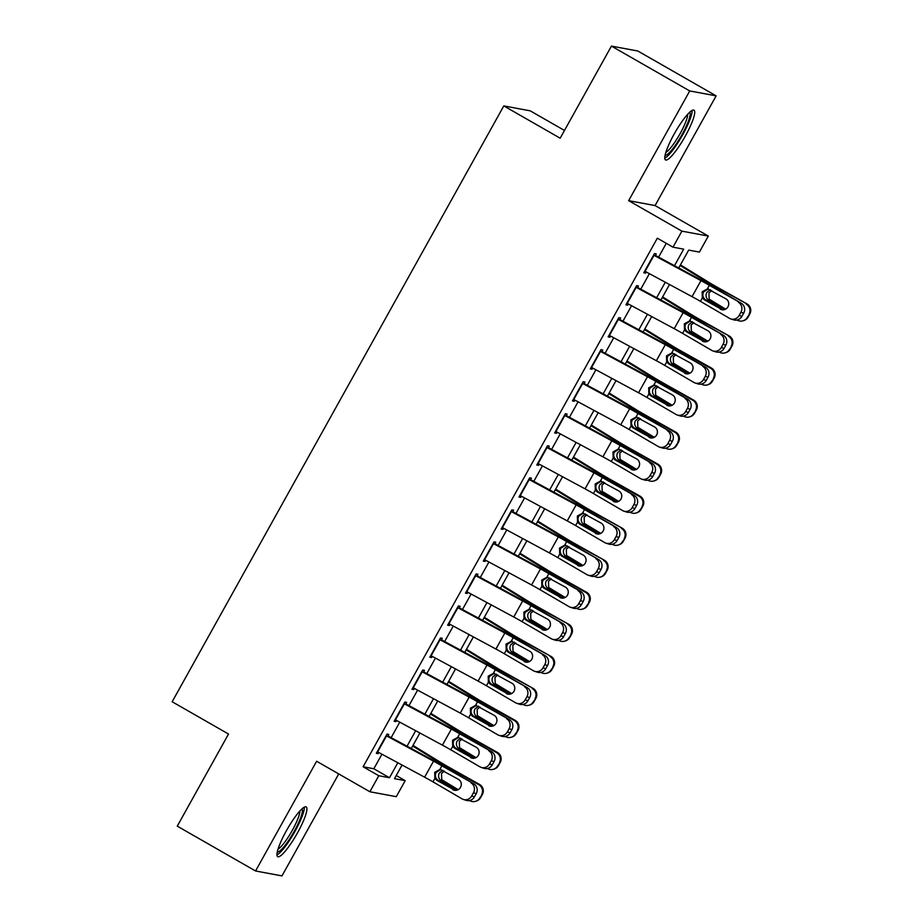<?xml version="1.0" encoding="UTF-8"?>
<svg xmlns="http://www.w3.org/2000/svg" width="922" height="922" viewBox="0 0 922 922"><rect width="100%" height="100%" fill="white"/><g stroke="black" fill="none" stroke-linecap="round" stroke-linejoin="round"><path stroke-width="1.38" d="M297.518 832.831A28.651 5.359 119.8 0 0 306.185 806.934A28.651 5.359 119.8 0 0 286.373 830.757A28.651 5.359 119.8 0 0 277.706 856.665A28.651 5.359 119.8 0 0 297.518 832.831M685.323 136.076A28.651 5.359 119.8 0 0 693.989 110.179A28.651 5.359 119.8 0 0 674.189 134.001A28.651 5.359 119.8 0 0 665.511 159.909A28.651 5.359 119.8 0 0 685.323 136.076M396.23 775.517L405.196 780.657L396.276 796.677L369.872 791.756L378.781 775.736L389.487 777.73L397.831 762.748M564.483 130.463L530.208 110.836L503.804 105.915L172.16 701.757L228.529 734.039L177.266 826.147L255.555 870.979L281.971 875.9L338.731 773.927M503.804 105.915L560.173 138.196L611.436 46.1L637.851 51.021L716.14 95.853L689.725 90.944L628.654 200.662L681.9 231.145L708.315 236.067L699.395 252.086L688.688 250.093L678.73 267.979M628.654 200.662L655.069 205.571L716.14 95.853M655.069 205.571L708.315 236.067M611.436 46.1L689.725 90.944M387.666 736.471L388.807 734.431L387.021 734.096L376.326 753.32L378.112 753.654L378.758 752.479M405.507 704.431L406.637 702.391L404.85 702.057L394.155 721.281L395.941 721.615L396.587 720.451M423.336 672.392L424.466 670.363L422.679 670.029L411.984 689.253L413.771 689.575L414.416 688.411M441.165 640.364L442.295 638.324L440.509 637.989L429.813 657.213L431.6 657.547L432.245 656.383M458.995 608.324L460.124 606.284L458.338 605.961L447.643 625.174L449.429 625.508L450.074 624.344M476.824 576.296L477.953 574.256L476.167 573.922L465.472 593.146L467.258 593.48L467.903 592.304M494.653 544.257L495.782 542.217L494.008 541.894L483.301 561.106L485.087 561.44L485.733 560.276M512.482 512.229L513.623 510.189L511.837 509.854L501.13 529.078L502.916 529.412L503.573 528.237M530.311 480.189L531.452 478.149L529.666 477.815L518.971 497.039L520.746 497.373L521.403 496.209M548.141 448.15L549.282 446.121L547.495 445.787L536.8 465.011L538.575 465.333L539.232 464.169M565.97 416.122L567.111 414.082L565.324 413.748L554.629 432.971L556.415 433.305L557.061 432.141M583.81 384.082L584.94 382.042L583.153 381.72L572.458 400.932L574.245 401.266L574.89 400.102M601.64 352.054L602.769 350.014L600.983 349.68L590.287 368.904L592.074 369.238L592.719 368.062M619.469 320.015L620.598 317.975L618.812 317.641L608.117 336.864L609.903 337.198L610.548 336.034M637.298 287.975L638.427 285.947L636.641 285.613L625.946 304.836L627.732 305.159L628.378 303.995M674.489 265.686L683.686 249.159L672.979 247.165L657.328 238.199L363.118 766.77L373.836 768.764L381.938 754.196M391.147 737.658L399.768 722.157M408.976 705.618L417.597 690.129M426.805 673.579L435.426 658.089M444.635 641.551L453.255 626.061M462.464 609.511L471.096 594.022M480.293 577.483L488.925 561.994M498.134 545.444L506.754 529.954M515.963 513.416L524.583 497.915M533.792 481.376L542.413 465.887M551.621 449.337L560.242 433.847M569.45 417.309L578.071 401.819M587.279 385.269L595.9 369.78M605.109 353.241L613.729 337.752M622.938 321.202L631.558 305.712M640.767 289.174L649.388 273.673M658.596 257.134L666.283 243.327M655.127 255.947L656.257 253.907L654.47 253.573L643.775 272.797L645.561 273.131L646.207 271.967M369.872 791.756L316.626 761.261L255.555 870.979M363.118 766.77L378.781 775.736M672.979 247.165L681.9 231.145M402.073 765.041L394.489 778.664L405.196 780.657M669.522 284.518L660.901 300.007M651.693 316.557L643.072 332.047M633.863 348.585L625.243 364.075M616.034 380.625L607.414 396.114M598.205 412.653L589.584 428.154M580.376 444.692L571.755 460.182M562.547 476.72L553.926 492.221M544.718 508.76L536.085 524.249M526.877 540.799L518.256 556.289M509.048 572.827L500.427 588.317M491.219 604.867L482.598 620.356M473.389 636.895L464.769 652.396M455.56 668.934L446.94 684.424M437.731 700.974L429.11 716.463M419.902 733.002L411.281 748.491M407.04 746.209L415.661 730.72M424.869 714.17L433.49 698.68M442.698 682.142L451.319 666.652M460.527 650.102L469.148 634.613M478.357 618.074L486.977 602.585M496.186 586.035L504.807 570.545M514.015 554.007L522.636 538.506M531.844 521.967L540.465 506.478M549.673 489.928L558.294 474.438M567.503 457.9L576.135 442.41M585.343 425.86L593.964 410.371M603.172 393.832L611.793 378.331M621.002 361.793L629.622 346.303M638.831 329.765L647.451 314.264M656.66 297.725L665.281 282.236M373.836 768.764L389.487 777.73M644.063 272.278L645.561 273.131M626.234 304.306L627.732 305.159M608.405 336.346L609.903 337.198M590.576 368.374L592.074 369.238M572.746 400.413L574.245 401.266M554.917 432.453L556.415 433.305M537.088 464.481L538.575 465.333M519.259 496.52L520.746 497.373M501.43 528.548L502.916 529.412M483.601 560.588L485.087 561.44M465.76 592.616L467.258 593.48M447.931 624.655L449.429 625.508M430.101 656.694L431.6 657.547M412.272 688.722L413.771 689.575M394.443 720.762L395.941 721.615M376.614 752.79L378.112 753.654M653.606 255.129A12.862 0.818 29.1 0 0 654.009 255.348L700.974 280.634A18.371 1.176 -150.9 0 1 709.329 285.324L741.207 303.223A7.353 6.973 108 0 1 743.674 313.157L740.919 312.27A7.353 6.973 -72 0 0 738.453 302.335M655.415 255.417L699.544 279.182A27.556 1.763 -150.9 0 1 712.084 286.212L741.207 303.223M644.697 271.149A12.862 0.818 29.1 0 0 645.089 271.356L692.053 296.654A18.371 1.176 -150.9 0 1 700.409 301.333L729.533 318.355A7.353 6.973 -72 0 0 739.133 315.474L740.919 312.27M708.361 288.886L703.567 291.882C702.276 294.683 702.702 297.138 704.823 299.258L705.676 299.88L704.258 299.765L722.433 309.827M739.133 315.474L741.887 316.361L743.674 313.157M741.887 316.361A7.353 6.973 108 0 1 733.589 319.83L730.835 318.931M722.733 309.838L705.676 299.88M704.258 299.765L702.334 297.887L702.161 291.767L707.647 288.782M709.329 285.324L707.404 288.77L725.983 298.866A5.878 5.578 108 0 1 721.315 309.585A5.878 5.578 108 0 1 720.278 309.124M737.012 320.003L737.312 320.176A7.353 7.318 -106.4 0 0 747.269 317.364L748.065 317.133A7.353 7.318 73.6 0 1 743.743 320.591L742.959 320.821M680.113 265.501L703.613 279.942A27.556 1.763 29.1 0 0 715.38 286.823L747.016 303.926A7.353 7.318 73.6 0 1 749.84 313.929L748.065 317.133M680.448 264.879L708.327 282.005A18.371 1.176 29.1 0 0 716.163 286.592L747.016 303.926M724.969 309.458L708.119 299.869C705.906 297.737 705.468 295.271 706.794 292.481L710.286 289.692M749.84 313.929L747.269 317.364M749.056 314.16A7.353 7.318 -106.4 0 0 746.232 304.156M711.692 290.522L708.96 293.035L709.168 299.154L725.626 309.147M689.725 112.207A24.802 4.633 -60.2 0 1 682.061 134.508A24.802 4.633 -60.2 0 1 665.108 155.207M665.845 152.395A22.958 4.299 119.8 0 0 680.148 133.54A22.958 4.299 119.8 0 0 687.685 114.27M664.774 158.158A28.467 5.325 119.8 0 0 682.776 134.635A28.467 5.325 119.8 0 0 692.111 110.433M301.92 808.963A24.802 4.633 -60.2 0 1 296.642 826.769A24.802 4.633 -60.2 0 1 281.429 849.531A24.802 4.633 -60.2 0 1 277.291 851.963M278.041 849.15A22.958 4.299 119.8 0 0 280.449 847.214A22.958 4.299 119.8 0 0 293.231 828.659A22.958 4.299 119.8 0 0 299.88 811.026M276.969 854.913A28.467 5.325 119.8 0 0 280.242 852.377A28.467 5.325 119.8 0 0 296.296 828.959A28.467 5.325 119.8 0 0 304.306 807.188M635.777 287.168A12.862 0.818 29.1 0 0 636.18 287.376L683.144 312.673A18.371 1.176 -150.9 0 1 691.5 317.352L723.378 335.262A7.353 6.973 108 0 1 725.845 345.197L723.09 344.298A7.353 6.973 -72 0 0 720.624 334.363M637.586 287.457L681.715 311.221A27.556 1.763 -150.9 0 1 694.243 318.251L723.378 335.262M626.868 303.177A12.862 0.818 29.1 0 0 627.26 303.396L674.224 328.681A18.371 1.176 -150.9 0 1 682.58 333.372L711.703 350.383A7.353 6.973 -72 0 0 721.304 347.502L723.09 344.298M690.532 320.925L685.738 323.922C684.447 326.711 684.873 329.177 686.994 331.286L687.847 331.908L686.429 331.793L704.604 341.855M721.304 347.502L724.058 348.401L725.845 345.197M724.058 348.401A7.353 6.973 108 0 1 715.76 351.858L713.006 350.971M704.904 341.878L687.847 331.908M686.429 331.793L684.504 329.926L684.331 323.806L689.817 320.821M691.5 317.352L689.575 320.81L708.154 330.906A5.878 5.578 108 0 1 703.486 341.624A5.878 5.578 108 0 1 702.449 341.152M617.947 319.196A12.862 0.818 29.1 0 0 618.351 319.415L665.315 344.701A18.371 1.176 -150.9 0 1 673.671 349.392L705.549 367.29A7.353 6.973 108 0 1 708.015 377.225L705.261 376.337A7.353 6.973 -72 0 0 702.794 366.403M619.757 319.485L663.886 343.249A27.556 1.763 -150.9 0 1 676.414 350.279L705.549 367.29M609.039 335.216A12.862 0.818 29.1 0 0 609.43 335.435L656.395 360.721A18.371 1.176 -150.9 0 1 664.75 365.412L693.874 382.423A7.353 6.973 -72 0 0 703.474 379.541L705.261 376.337M672.703 352.953L667.908 355.95C666.618 358.75 667.032 361.205 669.153 363.326L670.017 363.948L668.6 363.833L686.775 373.894M703.474 379.541L706.229 380.429L708.015 377.225M706.229 380.429A7.353 6.973 108 0 1 697.931 383.898L695.176 382.999M687.074 373.906L670.017 363.948M668.6 363.833L666.675 361.954L666.502 355.846L671.988 352.849M673.671 349.392L671.746 352.838L690.324 362.945A5.878 5.578 108 0 1 685.657 373.652A5.878 5.578 108 0 1 684.62 373.191M600.118 351.236A12.862 0.818 29.1 0 0 600.51 351.443L647.486 376.741A18.371 1.176 -150.9 0 1 655.842 381.42L687.708 399.33A7.353 6.973 108 0 1 690.186 409.264L687.432 408.365A7.353 6.973 -72 0 0 684.965 398.442M601.928 351.524L646.057 375.289A27.556 1.763 -150.9 0 1 658.585 382.319L687.708 399.33M591.209 367.256A12.862 0.818 29.1 0 0 591.601 367.463L638.566 392.76A18.371 1.176 -150.9 0 1 646.921 397.44L676.045 414.451A7.353 6.973 -72 0 0 685.645 411.569L687.432 408.365M654.862 384.993L650.079 387.989C648.788 390.778 649.203 393.245 651.324 395.365L652.188 395.987L650.771 395.872L668.946 405.922M685.645 411.569L688.4 412.468L690.186 409.264M688.4 412.468A7.353 6.973 108 0 1 680.102 415.926L677.347 415.038M669.245 405.945L652.188 395.987M650.771 395.872L648.846 393.994L648.673 387.874L654.159 384.889M655.842 381.42L653.917 384.877L672.495 394.973A5.878 5.578 108 0 1 667.828 405.692A5.878 5.578 108 0 1 666.79 405.231M582.289 383.264A12.862 0.818 29.1 0 0 582.681 383.483L629.657 408.769A18.371 1.176 -150.9 0 1 638.001 413.459L669.879 431.369A7.353 6.973 108 0 1 672.357 441.292L669.603 440.405A7.353 6.973 -72 0 0 667.136 430.47M584.099 383.564L628.228 407.328A27.556 1.763 -150.9 0 1 640.755 414.347L669.879 431.369M573.369 399.284A12.862 0.818 29.1 0 0 573.772 399.503L620.737 424.788A18.371 1.176 -150.9 0 1 629.092 429.479L658.216 446.49A7.353 6.973 -72 0 0 667.816 443.609L669.603 440.405M637.033 417.032L632.25 420.017C630.959 422.818 631.374 425.273 633.495 427.393L634.359 428.015L632.941 427.9L651.116 437.962M667.816 443.609L670.571 444.496L672.357 441.292M670.571 444.496A7.353 6.973 108 0 1 662.273 447.965L659.518 447.078M651.416 437.985L634.359 428.015M632.941 427.9L631.017 426.022L630.844 419.913L636.33 416.928M638.001 413.459L636.088 416.905L654.666 427.013A5.878 5.578 108 0 1 649.998 437.731A5.878 5.578 108 0 1 648.961 437.259M719.183 352.043L719.483 352.216A7.353 7.318 -106.4 0 0 729.44 349.403L730.236 349.161A7.353 7.318 73.6 0 1 725.914 352.619L725.118 352.849M662.273 297.541L685.784 311.982A27.556 1.763 29.1 0 0 697.551 318.862L729.187 335.965A7.353 7.318 73.6 0 1 732.01 345.957L730.236 349.161M662.618 296.919L690.497 314.033A18.371 1.176 29.1 0 0 698.334 318.632L729.187 335.965M707.139 341.497L690.29 331.908C688.077 329.765 687.639 327.31 688.965 324.521L692.445 321.732M732.01 345.957L729.44 349.403M731.227 346.199A7.353 7.318 -106.4 0 0 728.403 336.196M693.863 322.562L691.131 325.074L691.339 331.194L707.796 341.186M701.354 384.082L701.654 384.243A7.353 7.318 -106.4 0 0 711.611 381.431L712.406 381.201A7.353 7.318 73.6 0 1 708.084 384.658L707.289 384.889M644.443 329.569L667.954 344.01A27.556 1.763 29.1 0 0 679.71 350.89L710.562 368.235L711.358 367.993A7.353 7.318 73.6 0 1 714.181 377.997L712.406 381.201M644.789 328.958L672.668 346.073A18.371 1.176 29.1 0 0 680.505 350.66L711.358 367.993M689.31 373.525L672.449 363.936C670.248 361.804 669.81 359.338 671.135 356.549L674.616 353.771M714.181 377.997L711.611 381.431M713.398 378.227A7.353 7.318 -106.4 0 0 710.562 368.235M676.033 354.59L673.291 357.102L673.509 363.233L689.967 373.226M683.525 416.11L683.824 416.283A7.353 7.318 -106.4 0 0 693.782 413.471L694.566 413.24A7.353 7.318 73.6 0 1 690.255 416.686L689.46 416.928M626.614 361.608L650.125 376.049A27.556 1.763 29.1 0 0 661.881 382.93L692.733 400.263L693.528 400.033A7.353 7.318 73.6 0 1 696.352 410.036L694.566 413.24M626.96 360.986L654.839 378.112A18.371 1.176 29.1 0 0 662.676 382.699L693.528 400.033M671.481 405.565L654.62 395.976C652.419 393.844 651.969 391.377 653.306 388.588L656.787 385.799M696.352 410.036L693.782 413.471M695.568 410.267A7.353 7.318 -106.4 0 0 692.733 400.263M658.204 386.629L655.461 389.142L655.68 395.261L672.138 405.254M665.684 448.15L665.995 448.311A7.353 7.318 -106.4 0 0 675.953 445.499L676.736 445.268A7.353 7.318 73.6 0 1 672.426 448.726L671.631 448.956M608.785 393.636L632.296 408.077A27.556 1.763 29.1 0 0 644.052 414.969L674.904 432.303L675.699 432.072A7.353 7.318 73.6 0 1 678.523 442.064L676.736 445.268M609.131 393.026L636.998 410.14A18.371 1.176 29.1 0 0 644.847 414.727L675.699 432.072M653.652 437.604L636.791 428.004C634.59 425.872 634.14 423.417 635.465 420.628L638.958 417.839M678.523 442.064L675.953 445.499M677.739 442.295A7.353 7.318 -106.4 0 0 674.904 432.303M640.375 418.657L637.632 421.17L637.851 427.301L654.309 437.293M564.46 415.303A12.862 0.818 29.1 0 0 564.852 415.511L611.816 440.808A18.371 1.176 -150.9 0 1 620.172 445.499L652.05 463.397A7.353 6.973 108 0 1 654.516 473.332L651.773 472.444A7.353 6.973 -72 0 0 649.295 462.51M566.269 415.592L610.399 439.356A27.556 1.763 -150.9 0 1 622.926 446.386L652.05 463.397M555.54 431.323A12.862 0.818 29.1 0 0 555.943 431.531L602.907 456.828A18.371 1.176 -150.9 0 1 611.263 461.507L640.387 478.53A7.353 6.973 -72 0 0 649.987 475.648L651.773 472.444M619.204 449.06L614.409 452.057C613.13 454.857 613.545 457.312 615.666 459.433L616.53 460.055L615.112 459.94L633.287 469.99M649.987 475.648L652.741 476.536L654.516 473.332M652.741 476.536A7.353 6.973 108 0 1 644.443 479.993L641.689 479.106M633.587 470.013L616.53 460.055M615.112 459.94L613.176 458.061L613.015 451.941L618.501 448.956M620.172 445.499L618.259 448.945L636.837 459.041A5.878 5.578 108 0 1 632.169 469.759A5.878 5.578 108 0 1 631.132 469.298M647.855 480.178L648.166 480.35A7.353 7.318 -106.4 0 0 658.124 477.538L658.907 477.308A7.353 7.318 73.6 0 1 654.597 480.765L653.802 480.996M590.956 425.676L614.467 440.117A27.556 1.763 29.1 0 0 626.222 446.997L657.075 464.331L657.87 464.1A7.353 7.318 73.6 0 1 660.694 474.104L658.907 477.308M591.302 425.054L619.169 442.18A18.371 1.176 29.1 0 0 627.018 446.767L657.87 464.1M635.823 469.632L618.962 460.043C616.76 457.911 616.311 455.445 617.636 452.656L621.128 449.867M660.694 474.104L658.124 477.538M659.898 474.334A7.353 7.318 -106.4 0 0 657.075 464.331M622.546 450.697L619.803 453.209L620.022 459.329L636.48 469.321M546.631 447.343A12.862 0.818 29.1 0 0 547.023 447.55L593.987 472.848A18.371 1.176 -150.9 0 1 602.343 477.527L634.221 495.437A7.353 6.973 108 0 1 636.687 505.371L633.944 504.472A7.353 6.973 -72 0 0 631.466 494.538M548.44 447.631L592.569 471.396A27.556 1.763 -150.9 0 1 605.097 478.414L634.221 495.437M537.71 463.351A12.862 0.818 29.1 0 0 538.114 463.57L585.078 488.856A18.371 1.176 -150.9 0 1 593.434 493.547L622.557 510.558A7.353 6.973 -72 0 0 632.158 507.676L633.944 504.472M601.375 481.1L596.58 484.096C595.301 486.885 595.716 489.34 597.836 491.461L598.701 492.083L597.272 491.968L615.458 502.029M632.158 507.676L634.912 508.564L636.687 505.371M634.912 508.564A7.353 6.973 108 0 1 626.603 512.033L623.86 511.145M615.758 502.052L598.701 492.083M597.272 491.968L595.347 490.089L595.186 483.981L600.671 480.996M602.343 477.527L600.429 480.973L619.008 491.08A5.878 5.578 108 0 1 614.34 501.798A5.878 5.578 108 0 1 613.291 501.326M630.026 512.217L630.337 512.39A7.353 7.318 -106.4 0 0 640.294 509.566L641.078 509.336A7.353 7.318 73.6 0 1 636.768 512.793L635.973 513.024M573.127 457.715L596.638 472.145A27.556 1.763 29.1 0 0 608.393 479.037L639.246 496.37L640.041 496.14A7.353 7.318 73.6 0 1 642.865 506.132L641.078 509.336M573.472 457.093L601.34 474.208A18.371 1.176 29.1 0 0 609.188 478.806L640.041 496.14M617.994 501.672L601.132 492.083C598.92 489.939 598.482 487.484 599.807 484.695L603.299 481.906M642.865 506.132L640.294 509.566M642.069 506.362A7.353 7.318 -106.4 0 0 639.246 496.37M604.705 482.725L601.974 485.249L602.193 491.368L618.65 501.361M528.802 479.371A12.862 0.818 29.1 0 0 529.193 479.59L576.158 504.876A18.371 1.176 -150.9 0 1 584.513 509.566L616.392 527.465A7.353 6.973 108 0 1 618.858 537.399L616.103 536.512A7.353 6.973 -72 0 0 613.637 526.577M530.611 479.659L574.74 503.424A27.556 1.763 -150.9 0 1 587.268 510.454L616.392 527.465M519.881 495.391A12.862 0.818 29.1 0 0 520.285 495.598L567.249 520.895A18.371 1.176 -150.9 0 1 575.605 525.575L604.728 542.597A7.353 6.973 -72 0 0 614.329 539.716L616.103 536.512M583.545 513.128L578.751 516.124C577.472 518.925 577.887 521.379 580.007 523.5L580.872 524.122L579.442 524.007L597.629 534.068M614.329 539.716L617.083 540.603L618.858 537.399M617.083 540.603A7.353 6.973 108 0 1 608.774 544.072L606.031 543.173M597.929 534.08L580.872 524.122M579.442 524.007L577.518 522.129L577.356 516.009L582.842 513.024M584.513 509.566L582.6 513.012L601.167 523.108A5.878 5.578 108 0 1 596.511 533.826A5.878 5.578 108 0 1 595.462 533.365M612.196 544.245L612.496 544.418A7.353 7.318 -106.4 0 0 622.465 541.606L623.249 541.375A7.353 7.318 73.6 0 1 618.927 544.833L618.143 545.063M555.298 489.743L578.809 504.184A27.556 1.763 29.1 0 0 590.564 511.065L622.2 528.168A7.353 7.318 73.6 0 1 625.035 538.171L623.249 541.375M555.643 489.121L583.511 506.247A18.371 1.176 29.1 0 0 591.348 510.834L622.2 528.168M600.164 533.7L583.303 524.111C581.091 521.979 580.653 519.512 581.978 516.723L585.47 513.934M625.035 538.171L622.465 541.606M624.24 538.402A7.353 7.318 -106.4 0 0 621.416 528.398M586.876 514.764L584.145 517.277L584.364 523.408L600.821 533.4M510.972 511.41A12.862 0.818 29.1 0 0 511.364 511.618L558.329 536.915A18.371 1.176 -150.9 0 1 566.684 541.594L598.562 559.504A7.353 6.973 108 0 1 601.029 569.439L598.274 568.54A7.353 6.973 -72 0 0 595.808 558.605M512.782 511.698L556.911 535.463A27.556 1.763 -150.9 0 1 569.439 542.493L598.562 559.504M502.052 527.419A12.862 0.818 29.1 0 0 502.444 527.638L549.42 552.935A18.371 1.176 -150.9 0 1 557.775 557.614L586.899 574.625A7.353 6.973 -72 0 0 596.499 571.744L598.274 568.54M565.716 545.167L560.922 548.164C559.642 550.953 560.057 553.419 562.178 555.528L563.042 556.15L561.613 556.047L579.788 566.096M596.499 571.744L599.242 572.643L601.029 569.439M599.242 572.643A7.353 6.973 108 0 1 590.944 576.1L588.201 575.213M580.099 566.12L563.042 556.15M561.613 556.047L559.689 554.168L559.527 548.048L565.013 545.063M566.684 541.594L564.76 545.052L583.338 555.148A5.878 5.578 108 0 1 578.682 565.866A5.878 5.578 108 0 1 577.633 565.393M594.367 576.285L594.667 576.457A7.353 7.318 -106.4 0 0 604.625 573.645L605.42 573.403A7.353 7.318 73.6 0 1 601.098 576.861L600.314 577.091M537.468 521.783L560.979 536.224A27.556 1.763 29.1 0 0 572.735 543.104L604.371 560.207A7.353 7.318 73.6 0 1 607.206 570.199L605.42 573.403M537.814 521.161L565.682 538.275A18.371 1.176 29.1 0 0 573.519 542.874L604.371 560.207M582.335 565.739L565.474 556.15C563.261 554.007 562.823 551.552 564.149 548.763L567.641 545.974M607.206 570.199L604.625 573.645M606.411 570.441A7.353 7.318 -106.4 0 0 603.587 560.438M569.047 546.804L566.315 549.316L566.523 555.436L582.992 565.428M493.143 543.438A12.862 0.818 29.1 0 0 493.535 543.657L540.499 568.943A18.371 1.176 -150.9 0 1 548.855 573.634L580.733 591.532A7.353 6.973 108 0 1 583.2 601.467L580.445 600.579A7.353 6.973 -72 0 0 577.979 590.645M494.941 543.726L539.07 567.491A27.556 1.763 -150.9 0 1 551.61 574.521L580.733 591.532M484.223 559.458A12.862 0.818 29.1 0 0 484.615 559.677L531.591 584.963A18.371 1.176 -150.9 0 1 539.935 589.654L569.07 606.664A7.353 6.973 -72 0 0 578.67 603.783L580.445 600.579M547.887 577.195L543.093 580.192C541.813 582.992 542.228 585.447 544.349 587.568L545.213 588.19L543.784 588.075L561.959 598.136M578.67 603.783L581.413 604.671L583.2 601.467M581.413 604.671A7.353 6.973 108 0 1 573.115 608.14L570.361 607.241M562.259 598.159L545.213 588.19M543.784 588.075L541.859 586.196L541.698 580.088L547.172 577.091M548.855 573.634L546.93 577.08L565.509 587.187A5.878 5.578 108 0 1 560.841 597.905A5.878 5.578 108 0 1 559.804 597.433M576.538 608.324L576.838 608.485A7.353 7.318 -106.4 0 0 586.795 605.673L587.591 605.443A7.353 7.318 73.6 0 1 583.269 608.9L582.485 609.131M519.639 553.811L543.139 568.252A27.556 1.763 29.1 0 0 554.906 575.132L585.758 592.477L586.542 592.235A7.353 7.318 73.6 0 1 589.377 602.239L587.591 605.443M519.985 553.2L547.852 570.315A18.371 1.176 29.1 0 0 555.689 574.902L586.542 592.235M564.506 597.767L547.645 588.178C545.432 586.046 544.994 583.58 546.32 580.791L549.812 578.013M589.377 602.239L586.795 605.673M588.582 602.469A7.353 7.318 -106.4 0 0 585.758 592.477M551.218 578.832L548.486 581.344L548.694 587.475L565.151 597.468M475.303 575.478A12.862 0.818 29.1 0 0 475.706 575.685L522.67 600.983A18.371 1.176 -150.9 0 1 531.026 605.662L562.904 623.572A7.353 6.973 108 0 1 565.37 633.506L562.616 632.607A7.353 6.973 -72 0 0 560.15 622.684M477.112 575.766L521.241 599.531A27.556 1.763 -150.9 0 1 533.78 606.561L562.904 623.572M466.394 591.498A12.862 0.818 29.1 0 0 466.786 591.705L513.75 617.002A18.371 1.176 -150.9 0 1 522.106 621.682L551.229 638.692A7.353 6.973 -72 0 0 560.83 635.811L562.616 632.607M530.058 609.235L525.263 612.231C523.973 615.02 524.399 617.486 526.52 619.607L527.372 620.229L525.955 620.114L544.13 630.164M560.83 635.811L563.584 636.71L565.37 633.506M563.584 636.71A7.353 6.973 108 0 1 555.286 640.168L552.532 639.28M544.429 630.187L527.372 620.229M525.955 620.114L524.03 618.236L523.869 612.116L529.343 609.131M531.026 605.662L529.101 609.119L547.68 619.215A5.878 5.578 108 0 1 543.012 629.933A5.878 5.578 108 0 1 541.975 629.472M558.709 640.352L559.009 640.525A7.353 7.318 -106.4 0 0 568.966 637.713L569.761 637.482A7.353 7.318 73.6 0 1 565.44 640.928L564.656 641.17M501.81 585.85L525.31 600.291A27.556 1.763 29.1 0 0 537.077 607.172L568.713 624.275A7.353 7.318 73.6 0 1 571.536 634.278L569.761 637.482M502.156 585.228L530.023 602.354A18.371 1.176 29.1 0 0 537.86 606.941L568.713 624.275M546.677 629.807L529.816 620.218C527.603 618.086 527.165 615.619 528.49 612.83L531.982 610.041M571.536 634.278L568.966 637.713M570.753 634.509A7.353 7.318 -106.4 0 0 567.929 624.505M533.389 610.871L530.657 613.384L530.865 619.503L547.322 629.496M457.473 607.506A12.862 0.818 29.1 0 0 457.877 607.725L504.841 633.011A18.371 1.176 -150.9 0 1 513.197 637.701L545.075 655.611A7.353 6.973 108 0 1 547.541 665.534L544.787 664.647A7.353 6.973 -72 0 0 542.32 654.712M459.283 607.805L503.412 631.57A27.556 1.763 -150.9 0 1 515.951 638.589L545.075 655.611M448.565 623.526A12.862 0.818 29.1 0 0 448.956 623.745L495.921 649.03A18.371 1.176 -150.9 0 1 504.276 653.721L533.4 670.732A7.353 6.973 -72 0 0 543 667.851L544.787 664.647M512.229 641.274L507.434 644.271C506.143 647.06 506.57 649.514 508.69 651.635L509.543 652.257L508.126 652.142L526.301 662.203M543 667.851L545.755 668.738L547.541 665.534M545.755 668.738A7.353 6.973 108 0 1 537.457 672.207L534.702 671.32M526.6 662.227L509.543 652.257M508.126 652.142L506.201 650.264L506.028 644.155L511.514 641.17M513.197 637.701L511.272 641.147L529.85 651.255A5.878 5.578 108 0 1 525.183 661.973A5.878 5.578 108 0 1 524.145 661.5M540.88 672.392L541.179 672.564A7.353 7.318 -106.4 0 0 551.137 669.741L551.932 669.51A7.353 7.318 73.6 0 1 547.61 672.968L546.827 673.198M483.981 617.878L507.48 632.319A27.556 1.763 29.1 0 0 519.247 639.211L550.883 656.314A7.353 7.318 73.6 0 1 553.707 666.306L551.932 669.51M484.315 617.267L512.194 634.382A18.371 1.176 29.1 0 0 520.031 638.969L550.883 656.314M528.836 661.846L511.987 652.246C509.774 650.114 509.336 647.659 510.661 644.87L514.153 642.081M553.707 666.306L551.137 669.741M552.923 666.537A7.353 7.318 -106.4 0 0 550.1 656.545M515.559 642.899L512.828 645.412L513.035 651.543L529.493 661.535M439.644 639.545A12.862 0.818 29.1 0 0 440.048 639.764L487.012 665.05A18.371 1.176 -150.9 0 1 495.368 669.741L527.246 687.639A7.353 6.973 108 0 1 529.712 697.574L526.958 696.686A7.353 6.973 -72 0 0 524.491 686.752M441.454 639.833L485.583 663.598A27.556 1.763 -150.9 0 1 498.111 670.628L527.246 687.639M430.735 655.565A12.862 0.818 29.1 0 0 431.127 655.773L478.092 681.07A18.371 1.176 -150.9 0 1 486.447 685.749L515.571 702.771A7.353 6.973 -72 0 0 525.171 699.89L526.958 696.686M494.399 673.302L489.605 676.299C488.314 679.099 488.741 681.554 490.85 683.675L491.714 684.297L490.297 684.182L508.471 694.231M525.171 699.89L527.926 700.778L529.712 697.574M527.926 700.778A7.353 6.973 108 0 1 519.628 704.247L516.873 703.348M508.771 694.254L491.714 684.297M490.297 684.182L488.372 682.303L488.199 676.183L493.685 673.198M495.368 669.741L493.443 673.187L512.021 683.283A5.878 5.578 108 0 1 507.354 694.001A5.878 5.578 108 0 1 506.316 693.54M523.051 704.42L523.35 704.592A7.353 7.318 -106.4 0 0 533.308 701.78L534.103 701.55A7.353 7.318 73.6 0 1 529.781 705.007L528.986 705.238M466.14 649.918L489.651 664.359A27.556 1.763 29.1 0 0 501.418 671.239L533.054 688.342A7.353 7.318 73.6 0 1 535.878 698.346L534.103 701.55M466.486 649.295L494.365 666.422A18.371 1.176 29.1 0 0 502.202 671.009L533.054 688.342M511.007 693.874L494.157 684.285C491.945 682.153 491.507 679.687 492.832 676.898L496.313 674.109M535.878 698.346L533.308 701.78M535.094 698.576A7.353 7.318 -106.4 0 0 532.271 688.573M497.73 674.939L494.999 677.451L495.206 683.571L511.664 693.563M505.221 736.459L505.521 736.632A7.353 7.318 -106.4 0 0 515.479 733.808L516.262 733.578A7.353 7.318 73.6 0 1 511.952 737.035L511.157 737.266M448.311 681.957L471.822 696.387A27.556 1.763 29.1 0 0 483.577 703.279L514.43 720.612L515.225 720.382A7.353 7.318 73.6 0 1 518.049 730.374L516.262 733.578M448.657 681.335L476.536 698.45A18.371 1.176 29.1 0 0 484.373 703.048L515.225 720.382M493.178 725.914L476.317 716.325C474.115 714.181 473.678 711.726 475.003 708.937L478.483 706.148M518.049 730.374L515.479 733.808M517.265 730.604A7.353 7.318 -106.4 0 0 514.43 720.612M479.901 706.978L477.158 709.491L477.377 715.61L493.835 725.602M487.392 768.499L487.692 768.66A7.353 7.318 -106.4 0 0 497.65 765.848L498.433 765.617A7.353 7.318 73.6 0 1 494.123 769.075L493.328 769.305M430.482 713.985L453.993 728.426A27.556 1.763 29.1 0 0 465.748 735.307L496.601 752.64L497.396 752.41A7.353 7.318 73.6 0 1 500.22 762.413L498.433 765.617M430.828 713.363L458.707 730.489A18.371 1.176 29.1 0 0 466.544 735.076L497.396 752.41M475.349 757.942L458.488 748.353C456.286 746.221 455.837 743.754 457.162 740.965L460.654 738.188M500.22 762.413L497.65 765.848M499.436 762.644A7.353 7.318 -106.4 0 0 496.601 752.64M462.072 739.006L459.329 741.519L459.548 747.65L476.006 757.642M421.815 671.585A12.862 0.818 29.1 0 0 422.218 671.792L469.183 697.09A18.371 1.176 -150.9 0 1 477.538 701.769L509.405 719.679A7.353 6.973 108 0 1 511.883 729.613L509.128 728.714A7.353 6.973 -72 0 0 506.662 718.78M423.624 671.873L467.754 695.637A27.556 1.763 -150.9 0 1 480.281 702.656L509.405 719.679M412.906 687.593A12.862 0.818 29.1 0 0 413.298 687.812L460.262 713.098A18.371 1.176 -150.9 0 1 468.618 717.789L497.742 734.799A7.353 6.973 -72 0 0 507.342 731.918L509.128 728.714M476.559 705.342L471.776 708.338C470.485 711.127 470.9 713.582 473.021 715.703L473.885 716.325L472.467 716.21L490.642 726.271M507.342 731.918L510.097 732.817L511.883 729.613M510.097 732.817A7.353 6.973 108 0 1 501.798 736.275L499.044 735.387M490.942 726.294L473.885 716.325M472.467 716.21L470.543 714.343L470.37 708.223L475.856 705.238M477.538 701.769L475.614 705.226L494.192 715.322A5.878 5.578 108 0 1 489.524 726.04A5.878 5.578 108 0 1 488.487 725.568M403.986 703.613A12.862 0.818 29.1 0 0 404.378 703.832L451.354 729.118A18.371 1.176 -150.9 0 1 459.698 733.808L491.576 751.707A7.353 6.973 108 0 1 494.054 761.641L491.299 760.754A7.353 6.973 -72 0 0 488.833 750.819M405.795 703.901L449.924 727.665A27.556 1.763 -150.9 0 1 462.452 734.696L491.576 751.707M395.077 719.633A12.862 0.818 29.1 0 0 395.469 719.84L442.433 745.137A18.371 1.176 -150.9 0 1 450.789 749.817L479.913 766.839A7.353 6.973 -72 0 0 489.513 763.958L491.299 760.754M458.73 737.37L453.947 740.366C452.656 743.167 453.071 745.621 455.191 747.742L456.056 748.364L454.638 748.249L472.813 758.31M489.513 763.958L492.267 764.845L494.054 761.641M492.267 764.845A7.353 6.973 108 0 1 483.969 768.314L481.215 767.415M473.113 758.322L456.056 748.364M454.638 748.249L452.714 746.371L452.541 740.251L458.027 737.266M459.698 733.808L457.785 737.254L476.363 747.35A5.878 5.578 108 0 1 471.695 758.068A5.878 5.578 108 0 1 470.658 757.607M386.157 735.652A12.862 0.818 29.1 0 0 386.548 735.86L433.524 761.157A18.371 1.176 -150.9 0 1 441.868 765.836L473.747 783.746A7.353 6.973 108 0 1 476.225 793.681L473.47 792.782A7.353 6.973 -72 0 0 471.004 782.859M387.966 735.94L432.095 759.705A27.556 1.763 -150.9 0 1 444.623 766.735L473.747 783.746M377.236 751.672A12.862 0.818 29.1 0 0 377.64 751.879L424.604 777.177A18.371 1.176 -150.9 0 1 432.96 781.856L462.083 798.867A7.353 6.973 -72 0 0 471.684 795.986L473.47 792.782M440.9 769.409L436.118 772.406C434.827 775.195 435.242 777.661 437.362 779.782L438.227 780.404L436.809 780.289L454.984 790.338M471.684 795.986L474.438 796.885L476.225 793.681M474.438 796.885A7.353 6.973 108 0 1 466.14 800.342L463.386 799.455M455.284 790.361L438.227 780.404M436.809 780.289L434.884 778.41L434.711 772.29L440.197 769.305M441.868 765.836L439.955 769.294L458.534 779.39A5.878 5.578 108 0 1 453.866 790.108A5.878 5.578 108 0 1 452.829 789.647M469.552 800.527L469.863 800.699A7.353 7.318 -106.4 0 0 479.82 797.887L480.604 797.645A7.353 7.318 73.6 0 1 476.294 801.103L475.498 801.333M412.653 746.025L436.164 760.466A27.556 1.763 29.1 0 0 447.919 767.346L478.772 784.68L479.567 784.449A7.353 7.318 73.6 0 1 482.39 794.441L480.604 797.645M412.998 745.402L440.866 762.529A18.371 1.176 29.1 0 0 448.714 767.116L479.567 784.449M457.519 789.981L440.658 780.392C438.457 778.249 438.008 775.794 439.333 773.005L442.825 770.216M482.39 794.441L479.82 797.887M481.607 794.683A7.353 7.318 -106.4 0 0 478.772 784.68M444.243 771.046L441.5 773.558L441.719 779.678L458.176 789.67M700.409 301.333L702.334 297.887M692.053 296.654L700.974 280.634M645.089 271.356L654.009 255.348M715.38 286.823L714.827 287.814M703.613 279.942L702.99 281.06M708.119 299.869L707.52 300.952M711.231 301.068L709.03 300.503M682.58 333.372L684.504 329.926M674.224 328.681L683.144 312.673M627.26 303.396L636.18 287.376M664.75 365.412L666.675 361.954M656.395 360.721L665.315 344.701M609.43 335.435L618.351 319.415M646.921 397.44L648.846 393.994M638.566 392.76L647.486 376.741M591.601 367.463L600.51 351.443M629.092 429.479L631.017 426.022M620.737 424.788L629.657 408.769M573.772 399.503L582.681 383.483M697.551 318.862L696.997 319.853M685.784 311.982L685.161 313.1M690.29 331.908L689.679 332.98M693.402 333.096L691.2 332.542M679.71 350.89L679.168 351.881M667.954 344.01L667.332 345.128M672.449 363.936L671.85 365.02M675.572 365.135L673.371 364.57M661.881 382.93L661.339 383.921M650.125 376.049L649.503 377.167M654.62 395.976L654.021 397.059M657.743 397.163L655.542 396.61M644.052 414.969L643.498 415.949M632.296 408.077L631.674 409.195M636.791 428.004L636.192 429.087M639.914 429.203L637.713 428.638M611.263 461.507L613.176 458.061M602.907 456.828L611.816 440.808M555.943 431.531L564.852 415.511M626.222 446.997L625.669 447.988M614.467 440.117L613.845 441.235M618.962 460.043L618.362 461.127M622.073 461.231L619.884 460.677M593.434 493.547L595.347 490.089M585.078 488.856L593.987 472.848M538.114 463.57L547.023 447.55M608.393 479.037L607.84 480.028M596.638 472.145L596.015 473.263M601.132 492.083L600.533 493.155M604.244 493.27L602.054 492.705M575.605 525.575L577.518 522.129M567.249 520.895L576.158 504.876M520.285 495.598L529.193 479.59M590.564 511.065L590.011 512.056M578.809 504.184L578.186 505.302M583.303 524.111L582.704 525.194M586.415 525.31L584.225 524.745M557.775 557.614L559.689 554.168M549.42 552.935L558.329 536.915M502.444 527.638L511.364 511.618M572.735 543.104L572.182 544.095M560.979 536.224L560.346 537.342M565.474 556.15L564.875 557.222M568.586 557.337L566.385 556.784M539.935 589.654L541.859 586.196M531.591 584.963L540.499 568.943M484.615 559.677L493.535 543.657M554.906 575.132L554.353 576.123M543.139 568.252L542.516 569.37M547.645 588.178L547.046 589.262M550.757 589.377L548.555 588.812M522.106 621.682L524.03 618.236M513.75 617.002L522.67 600.983M466.786 591.705L475.706 575.685M537.077 607.172L536.523 608.163M525.31 600.291L524.687 601.409M529.816 620.218L529.216 621.301M532.928 621.405L530.726 620.852M504.276 653.721L506.201 650.264M495.921 649.03L504.841 633.011M448.956 623.745L457.877 607.725M519.247 639.211L518.694 640.202M507.48 632.319L506.858 633.437M511.987 652.246L511.387 653.329M515.098 653.444L512.897 652.88M486.447 685.749L488.372 682.303M478.092 681.07L487.012 665.05M431.127 655.773L440.048 639.764M501.418 671.239L500.865 672.23M489.651 664.359L489.029 665.477M494.157 684.285L493.547 685.369M497.269 685.472L495.068 684.919M483.577 703.279L483.036 704.27M471.822 696.387L471.2 697.516M476.317 716.325L475.717 717.397M479.44 717.512L477.239 716.947M465.748 735.307L465.207 736.298M453.993 728.426L453.37 729.544M458.488 748.353L457.888 749.436M461.611 749.551L459.41 748.987M468.618 717.789L470.543 714.343M460.262 713.098L469.183 697.09M413.298 687.812L422.218 671.792M450.789 749.817L452.714 746.371M442.433 745.137L451.354 729.118M395.469 719.84L404.378 703.832M432.96 781.856L434.884 778.41M424.604 777.177L433.524 761.157M377.64 751.879L386.548 735.86M447.919 767.346L447.366 768.337M436.164 760.466L435.541 761.584M440.658 780.392L440.059 781.464M443.782 781.579L441.58 781.026"/></g></svg>
